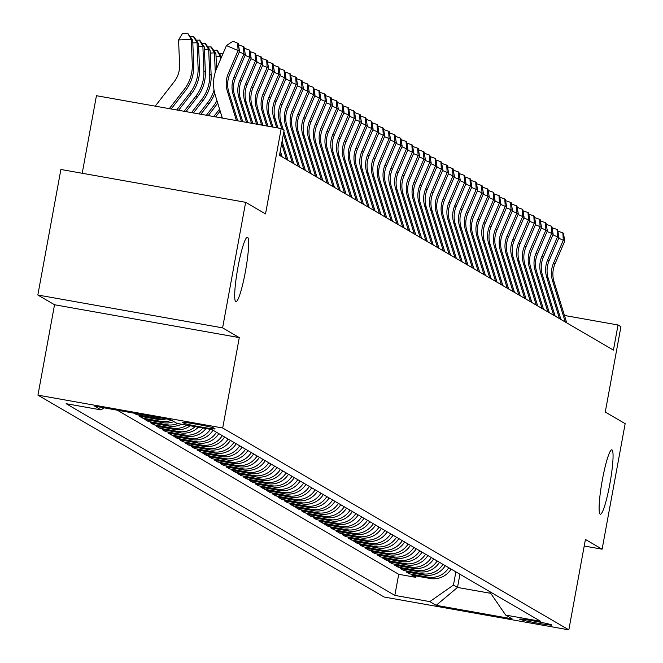 <?xml version="1.0" encoding="UTF-8"?>
<svg xmlns="http://www.w3.org/2000/svg" width="663" height="663" viewBox="0 0 663 663"><rect width="100%" height="100%" fill="white"/><g stroke="black" fill="none" stroke-linecap="round" stroke-linejoin="round"><path stroke-width="0.99" d="M602.369 479.855A32.711 4.044 -79.9 0 1 611.808 449.821A32.711 4.044 -79.9 0 1 609.803 484.189A32.711 4.044 -79.9 0 1 600.363 514.223A32.711 4.044 -79.9 0 1 602.369 479.855M237.951 267.322A32.711 4.044 -79.9 0 1 247.39 237.288A32.711 4.044 -79.9 0 1 245.385 271.656A32.711 4.044 -79.9 0 1 235.945 301.698A32.711 4.044 -79.9 0 1 237.951 267.322M551.699 624.919A16.351 0.738 -169.6 0 0 534.859 621.173A16.351 0.738 -169.6 0 0 519.635 619.126A16.351 0.738 -169.6 0 0 519.742 619.242A16.351 0.738 -169.6 0 0 536.582 622.988A16.351 0.738 -169.6 0 0 551.807 625.035A16.351 0.738 -169.6 0 0 551.699 624.919M37.948 395.148L384.076 597.015L568.829 629.85L222.702 427.991L37.948 395.148L54.54 304.756L239.293 337.6L222.602 327.862L37.841 295.018L54.54 304.756M37.841 295.018L60.888 169.479L245.641 202.314L265.531 213.917L281.195 128.547L96.442 95.704L82.212 173.267M584.211 546.014L602.112 549.196L625.159 423.649L605.269 412.054L620.933 326.685L618.032 324.986L564.453 315.464M222.602 327.862L245.641 202.314M134.059 413.173L136.677 414.698L136.868 413.671M166.148 418.875A20.445 20.263 -59.7 0 1 157.23 419.298L138.998 416.057L142.487 418.088L142.736 416.72M173.93 421.61A20.445 20.263 -59.7 0 1 163.032 422.679L144.807 419.447L148.297 421.477L148.545 420.11M181.529 424.204A20.445 20.263 -59.7 0 1 168.841 426.069L150.617 422.828L154.098 424.859L154.355 423.491M190.298 425.762A20.445 20.263 -59.7 0 1 174.651 429.458L156.427 426.218L159.907 428.248L160.156 426.881M198.378 427.196A20.445 20.263 -59.7 0 1 180.46 432.84L162.228 429.607L165.717 431.638L165.965 430.27M205.978 428.547A20.445 20.263 -59.7 0 1 186.262 436.229L168.037 432.989L171.526 435.019L171.775 433.652M212.98 430.212A20.445 20.263 -59.7 0 1 192.071 439.619L173.847 436.378L177.328 438.409L177.585 437.041M218.79 433.602A20.445 20.263 -59.7 0 1 197.881 443L179.656 439.768L183.137 441.798L183.386 440.431M224.591 436.983A20.445 20.263 -59.7 0 1 203.69 446.39L185.458 443.149L188.947 445.18L189.195 443.812M230.401 440.373A20.445 20.263 -59.7 0 1 209.491 449.779L191.267 446.539L194.756 448.569L195.005 447.202M236.21 443.762A20.445 20.263 -59.7 0 1 215.301 453.169L197.077 449.928L200.558 451.959L200.814 450.591M242.02 447.144A20.445 20.263 -59.7 0 1 221.111 456.55L202.886 453.31L206.367 455.348L206.616 453.973M247.821 450.533A20.445 20.263 -59.7 0 1 226.92 459.94L208.688 456.699L212.177 458.73L212.425 457.362M253.631 453.923A20.445 20.263 -59.7 0 1 232.721 463.329L214.497 460.089L217.986 462.119L218.235 460.752M259.44 457.304A20.445 20.263 -59.7 0 1 238.531 466.711L220.307 463.47L223.787 465.509L224.044 464.133M265.25 460.694A20.445 20.263 -59.7 0 1 244.34 470.1L226.116 466.86L229.597 468.89L229.846 467.523M271.051 464.083A20.445 20.263 -59.7 0 1 250.15 473.49L231.917 470.249L235.406 472.28L235.655 470.912M276.861 467.473A20.445 20.263 -59.7 0 1 255.951 476.871L237.727 473.631L241.216 475.669L241.465 474.302M282.67 470.854A20.445 20.263 -59.7 0 1 261.761 480.261L243.536 477.02L247.017 479.051L247.274 477.683M288.48 474.244A20.445 20.263 -59.7 0 1 267.57 483.65L249.346 480.41L252.827 482.44L253.075 481.073M294.281 477.633A20.445 20.263 -59.7 0 1 273.38 487.032L255.147 483.791L258.636 485.83L258.885 484.462M300.09 481.015A20.445 20.263 -59.7 0 1 279.181 490.421L260.957 487.181L264.446 489.211L264.694 487.844M305.9 484.404A20.445 20.263 -59.7 0 1 284.991 493.811L266.766 490.57L270.247 492.601L270.504 491.233M311.709 487.794A20.445 20.263 -59.7 0 1 290.8 497.192L272.576 493.96L276.057 495.99L276.305 494.623M317.511 491.175A20.445 20.263 -59.7 0 1 296.61 500.582L278.377 497.341L281.866 499.372L282.115 498.004M323.32 494.565A20.445 20.263 -59.7 0 1 302.411 503.971L284.187 500.731L287.676 502.761L287.924 501.394M329.13 497.954A20.445 20.263 -59.7 0 1 308.22 507.352L289.996 504.12L293.477 506.151L293.734 504.783M334.939 501.336A20.445 20.263 -59.7 0 1 314.03 510.742L295.806 507.502L299.286 509.532L299.535 508.165M340.741 504.725A20.445 20.263 -59.7 0 1 319.839 514.132L301.607 510.891L305.096 512.922L305.345 511.554M346.55 508.115A20.445 20.263 -59.7 0 1 325.641 517.513L307.417 514.281L310.906 516.311L311.154 514.944M352.36 511.496A20.445 20.263 -59.7 0 1 331.45 520.903L313.226 517.662L316.707 519.693L316.964 518.325M358.169 514.886A20.445 20.263 -59.7 0 1 337.26 524.292L319.036 521.052L322.516 523.082L322.765 521.715M363.97 518.275A20.445 20.263 -59.7 0 1 343.069 527.682L324.837 524.441L328.326 526.472L328.575 525.104M369.78 521.657A20.445 20.263 -59.7 0 1 348.871 531.063L330.646 527.823L334.135 529.861L334.384 528.486M375.589 525.046A20.445 20.263 -59.7 0 1 354.68 534.453L336.456 531.212L339.937 533.243L340.194 531.875M381.399 528.436A20.445 20.263 -59.7 0 1 360.49 537.842L342.265 534.602L345.746 536.632L345.995 535.265M387.2 531.817A20.445 20.263 -59.7 0 1 366.291 541.223L348.067 537.983L351.556 540.022L351.804 538.646M393.01 535.207A20.445 20.263 -59.7 0 1 372.1 544.613L353.876 541.373L357.357 543.403L357.614 542.036M398.819 538.596A20.445 20.263 -59.7 0 1 377.91 548.003L359.686 544.762L363.167 546.793L363.423 545.425M404.629 541.986A20.445 20.263 -59.7 0 1 383.72 551.384L365.495 548.144L368.976 550.182L369.225 548.815M410.43 545.367A20.445 20.263 -59.7 0 1 389.521 554.774L371.297 551.533L374.786 553.564L375.034 552.196M416.24 548.757A20.445 20.263 -59.7 0 1 395.33 558.163L377.106 554.923L380.587 556.953L380.844 555.586M422.049 552.146A20.445 20.263 -59.7 0 1 401.14 561.544L382.916 558.304L386.396 560.343L386.653 558.975M427.859 555.528A20.445 20.263 -59.7 0 1 406.949 564.934L388.725 561.694L392.206 563.724L392.455 562.357M433.66 558.917A20.445 20.263 -59.7 0 1 412.751 568.324L394.526 565.083L398.015 567.114L398.264 565.746M439.47 562.307A20.445 20.263 -59.7 0 1 418.56 571.705L400.336 568.473L403.817 570.503L404.074 569.136M445.279 565.688A20.445 20.263 -59.7 0 1 424.37 575.094L406.146 571.854L409.626 573.885L409.883 572.517M281.195 128.547L284.104 130.238L279.496 155.349L613.424 350.097L618.032 324.986M182.773 422.513L184.049 423.259A15.846 0.713 -169.6 0 0 200.367 426.889A15.846 0.713 -169.6 0 0 215.11 428.87A15.846 0.713 -169.6 0 0 215.011 428.762L213.726 428.016A15.846 0.713 -169.6 0 0 197.417 424.386A15.846 0.713 -169.6 0 0 182.665 422.406A15.846 0.713 -169.6 0 0 182.773 422.513L182.806 422.339M489.41 591.429L505.687 615.098L540.643 621.306L211.945 429.607L176.988 423.392L170.598 419.671L94.701 406.179L101.091 409.908L66.134 403.692L394.833 595.391L429.79 601.606L453.451 585.073L457.511 587.443L490.695 593.335M505.687 615.098L512.076 618.819L436.179 605.327L429.79 601.606M117.334 410.198L398.712 574.299L415.436 577.274L415.684 575.907M451.089 569.078A20.445 20.263 -59.7 0 1 430.179 578.484L411.955 575.244L415.436 577.274M448.76 567.719A20.445 20.263 120.3 0 1 427.85 577.125L409.626 573.885M442.959 564.337A20.445 20.263 120.3 0 1 422.049 573.744L403.817 570.503M437.149 560.948A20.445 20.263 120.3 0 1 416.24 570.354L398.015 567.114M431.34 557.558A20.445 20.263 120.3 0 1 410.43 566.964L392.206 563.724M425.53 554.177A20.445 20.263 120.3 0 1 404.621 563.583L386.396 560.343M419.729 550.787A20.445 20.263 120.3 0 1 398.819 560.194L380.587 556.953M413.919 547.398A20.445 20.263 120.3 0 1 393.01 556.804L374.786 553.564M408.11 544.016A20.445 20.263 120.3 0 1 387.2 553.423L368.976 550.182M402.3 540.627A20.445 20.263 120.3 0 1 381.391 550.033L363.167 546.793M396.499 537.237A20.445 20.263 120.3 0 1 375.589 546.644L357.357 543.403M390.689 533.856A20.445 20.263 120.3 0 1 369.78 543.254L351.556 540.022M384.88 530.466A20.445 20.263 120.3 0 1 363.97 539.873L345.746 536.632M379.07 527.077A20.445 20.263 120.3 0 1 358.161 536.483L339.937 533.243M373.269 523.695A20.445 20.263 120.3 0 1 352.36 533.093L334.135 529.861M367.459 520.306A20.445 20.263 120.3 0 1 346.55 529.712L328.326 526.472M361.65 516.916A20.445 20.263 120.3 0 1 340.741 526.323L322.516 523.082M355.84 513.535A20.445 20.263 120.3 0 1 334.931 522.933L316.707 519.693M350.039 510.145A20.445 20.263 120.3 0 1 329.13 519.552L310.906 516.311M344.23 506.756A20.445 20.263 120.3 0 1 323.32 516.162L305.096 512.922M338.42 503.374A20.445 20.263 120.3 0 1 317.511 512.772L299.286 509.532M332.611 499.985A20.445 20.263 120.3 0 1 311.701 509.391L293.477 506.151M326.809 496.595A20.445 20.263 120.3 0 1 305.9 506.002L287.676 502.761M321 493.206A20.445 20.263 120.3 0 1 300.09 502.612L281.866 499.372M315.19 489.824A20.445 20.263 120.3 0 1 294.281 499.231L276.057 495.99M309.381 486.435A20.445 20.263 120.3 0 1 288.471 495.841L270.247 492.601M303.579 483.045A20.445 20.263 120.3 0 1 282.67 492.452L264.446 489.211M297.77 479.664A20.445 20.263 120.3 0 1 276.861 489.07L258.636 485.83M291.96 476.274A20.445 20.263 120.3 0 1 271.051 485.681L252.827 482.44M286.151 472.885A20.445 20.263 120.3 0 1 265.25 482.291L247.017 479.051M280.35 469.503A20.445 20.263 120.3 0 1 259.44 478.91L241.216 475.669M274.54 466.114A20.445 20.263 120.3 0 1 253.631 475.52L235.406 472.28M268.73 462.724A20.445 20.263 120.3 0 1 247.821 472.131L229.597 468.89M262.921 459.343A20.445 20.263 120.3 0 1 242.02 468.741L223.787 465.509M257.12 455.953A20.445 20.263 120.3 0 1 236.21 465.36L217.986 462.119M251.31 452.564A20.445 20.263 120.3 0 1 230.401 461.97L212.177 458.73M245.501 449.183A20.445 20.263 120.3 0 1 224.591 458.581L206.367 455.348M239.691 445.793A20.445 20.263 120.3 0 1 218.79 455.199L200.558 451.959M233.89 442.403A20.445 20.263 120.3 0 1 212.98 451.81L194.756 448.569M228.08 439.022A20.445 20.263 120.3 0 1 207.171 448.42L188.947 445.18M222.271 435.632A20.445 20.263 120.3 0 1 201.361 445.039L183.137 441.798M216.461 432.243A20.445 20.263 120.3 0 1 195.56 441.649L177.328 438.409M210.362 429.326A20.445 20.263 120.3 0 1 189.751 438.26L171.526 435.019M202.986 428.016A20.445 20.263 120.3 0 1 183.941 434.878L165.717 431.638M195.212 426.632A20.445 20.263 120.3 0 1 178.132 431.489L159.907 428.248M186.891 425.157A20.445 20.263 120.3 0 1 172.33 428.099L154.098 424.859M177.717 423.524A20.445 20.263 120.3 0 1 166.521 424.718L148.297 421.477M171.609 420.259A20.445 20.263 120.3 0 1 160.711 421.328L142.487 418.088M161.399 418.03A20.445 20.263 120.3 0 1 154.902 417.939L136.677 414.698M239.293 337.6L222.702 427.991M602.112 549.196L585.421 539.458L568.829 629.85M459.94 574.241L457.511 587.443L436.179 605.327M455.871 571.871L453.451 585.073M104.041 407.836L101.091 409.908M398.712 574.299L394.833 595.391M236.442 120.591L227.343 91.129A25.55 25.335 120.3 0 1 228.279 73.51L238.092 50.537L226.439 45.581L216.619 68.554A38.33 37.998 -59.7 0 0 215.218 94.991L222.345 118.089M237.702 120.815L228.793 91.983A25.55 25.335 120.3 0 1 229.729 74.355L239.55 51.383L238.092 50.537L237.644 43.194L238.224 43.534L239.55 51.383M226.439 45.581L232.978 41.214L237.644 43.194M155.217 106.155L174.203 81.69A25.55 25.335 -59.7 0 0 179.59 64.85L178.562 39.954L182.532 33.399L187.604 33.15L192.701 40.178L193.729 65.073A38.33 37.998 120.3 0 1 185.648 90.325L171.162 108.989M192.701 40.178L191.242 39.332L192.278 64.228A38.33 37.998 120.3 0 1 184.198 89.48L169.305 108.657M187.604 33.15L191.242 39.332L178.562 39.954M241.473 121.486L233.152 94.519A25.55 25.335 120.3 0 1 234.089 76.891L243.901 53.927L239.302 51.971M242.733 121.71L234.603 95.364A25.55 25.335 120.3 0 1 235.539 77.737L245.351 54.772L243.901 53.927L243.454 46.584L244.034 46.924L245.351 54.772M238.44 44.835L243.454 46.584M246.512 122.382L238.962 97.909A25.55 25.335 120.3 0 1 239.89 80.281L249.711 57.308L245.103 55.352M247.771 122.605L240.412 98.754A25.55 25.335 120.3 0 1 241.349 81.126L251.161 58.162L249.711 57.308L249.255 49.974L249.843 50.305L251.161 58.162M244.249 48.217L249.255 49.974M251.55 123.277L244.763 101.29A25.55 25.335 120.3 0 1 245.7 83.671L255.52 60.698L250.912 58.742M252.81 123.5L246.213 102.143A25.55 25.335 120.3 0 1 247.15 84.516L256.971 61.543L255.52 60.698L255.064 53.355L255.645 53.695L256.971 61.543M250.059 51.606L255.064 53.355M256.589 124.172L250.573 104.679A25.55 25.335 120.3 0 1 251.509 87.052L261.321 64.087L256.722 62.131M257.849 124.395L252.023 105.525A25.55 25.335 120.3 0 1 252.959 87.897L262.78 64.933L261.321 64.087L260.874 56.745L261.454 57.084L262.78 64.933M255.868 54.996L260.874 56.745M190.347 36.689L193.994 36.879L198.502 43.559L199.538 68.463A38.33 37.998 120.3 0 1 191.45 93.715L178.571 110.307M198.502 43.559L197.052 42.714L198.088 67.618A38.33 37.998 120.3 0 1 189.999 92.87L176.723 109.975M193.414 36.54L197.052 42.714L192.809 42.929M196.149 40.078L199.795 40.261L204.312 46.949L205.348 71.844A38.33 37.998 120.3 0 1 197.259 97.096L185.988 111.624M204.312 46.949L202.861 46.103L203.889 70.999A38.33 37.998 120.3 0 1 195.809 96.251L184.132 111.293M199.215 39.921L202.861 46.103L198.618 46.311M201.958 43.46L205.605 43.65L210.121 50.338L211.149 75.234A38.33 37.998 120.3 0 1 203.069 100.486L193.397 112.942M210.121 50.338L208.671 49.493L209.699 74.389A38.33 37.998 120.3 0 1 201.618 99.641L191.549 112.611M205.024 43.31L208.671 49.493L204.428 49.7M207.768 46.849L211.414 47.04L215.931 53.728L216.552 68.72M215.931 53.728L214.472 52.874L215.276 72.192M214.041 90.011A38.33 37.998 120.3 0 1 207.428 103.03L198.958 113.928M214.721 93.243A38.33 37.998 120.3 0 1 208.878 103.876L200.814 114.26M210.834 46.7L214.472 52.874L210.237 53.09M261.628 125.067L256.382 108.069A25.55 25.335 120.3 0 1 257.319 90.441L267.131 67.469L262.531 65.513M262.888 125.29L257.832 108.914A25.55 25.335 120.3 0 1 258.769 91.287L268.581 68.322L267.131 67.469L266.683 60.134L267.264 60.474L268.581 68.322M261.67 58.377L266.683 60.134M213.577 50.239L217.224 50.421L221.599 56.91M221.558 57.01L220.282 56.264L220.423 59.653M216.95 100.619A38.33 37.998 120.3 0 1 213.229 106.412L206.375 115.246M217.646 102.856A38.33 37.998 120.3 0 1 214.679 107.257L208.232 115.577M216.644 50.081L220.282 56.264L216.039 56.471M266.667 125.962L262.192 111.45A25.55 25.335 120.3 0 1 263.12 93.831L272.941 70.858L268.333 68.902M267.927 126.185L263.642 112.304A25.55 25.335 120.3 0 1 264.578 94.676L274.391 71.703L272.941 70.858L272.485 63.515L273.073 63.855L274.391 71.703M267.479 61.767L272.485 63.515M219.378 53.62L222.942 53.761M219.569 109.097A38.33 37.998 120.3 0 1 219.039 109.801L213.784 116.564M220.174 111.052L215.641 116.895M222.809 54.076L222.445 53.471M271.706 126.857L267.993 114.84A25.55 25.335 120.3 0 1 268.929 97.212L278.75 74.248L274.142 72.292M272.965 127.081L269.443 115.685A25.55 25.335 120.3 0 1 270.38 98.066L280.2 75.093L278.75 74.248L278.294 66.905L278.874 67.245L280.2 75.093M273.289 65.156L278.294 66.905M282.173 156.916L280.316 150.882M280.722 156.062L279.869 153.302M221.972 116.887L221.202 117.881M276.744 127.752L273.802 118.229A25.55 25.335 120.3 0 1 274.739 100.602L284.551 77.629L279.952 75.673M278.004 127.976L275.253 119.075A25.55 25.335 120.3 0 1 276.189 101.447L286.01 78.483L284.551 77.629L284.104 70.295L284.684 70.634L286.01 78.483M279.098 68.538L284.104 70.295M287.982 160.297L282.09 141.211M286.532 159.452L281.642 143.631M281.874 128.937L279.612 121.619A25.55 25.335 120.3 0 1 280.548 103.992L290.361 81.019L285.753 79.063M283.325 129.782L281.062 122.464A25.55 25.335 120.3 0 1 281.999 104.837L291.811 81.864L290.361 81.019L289.913 73.676L290.493 74.016L291.811 81.864M284.899 71.927L289.913 73.676M293.792 163.686L283.863 131.539M292.342 162.841L283.424 133.959M298.143 166.222L285.421 125A25.55 25.335 120.3 0 1 286.35 107.373L296.17 84.408L291.563 82.452M299.601 167.076L286.872 125.846A25.55 25.335 120.3 0 1 287.808 108.226L297.621 85.254L296.17 84.408L295.715 77.065L296.295 77.405L297.621 85.254M290.709 75.317L295.715 77.065M303.952 169.612L291.223 128.39A25.55 25.335 120.3 0 1 292.159 110.762L301.98 87.789L297.372 85.834M305.403 170.457L292.673 129.235A25.55 25.335 120.3 0 1 293.61 111.608L303.43 88.643L301.98 87.789L301.524 80.455L302.104 80.795L303.43 88.643M296.518 78.698L301.524 80.455M309.762 173.002L297.032 131.78A25.55 25.335 120.3 0 1 297.969 114.152L307.781 91.179L303.182 89.223M311.212 173.847L298.483 132.625A25.55 25.335 120.3 0 1 299.419 114.997L309.24 92.024L307.781 91.179L307.334 83.836L307.914 84.176L309.24 92.024M302.328 82.088L307.334 83.836M315.571 176.383L302.842 135.161A25.55 25.335 120.3 0 1 303.778 117.533L313.591 94.569L308.983 92.613M317.022 177.236L304.292 136.006A25.55 25.335 120.3 0 1 305.229 118.387L315.041 95.414L313.591 94.569L313.143 87.226L313.723 87.566L315.041 95.414M308.129 85.477L313.143 87.226M321.373 179.772L308.651 138.55A25.55 25.335 120.3 0 1 309.58 120.923L319.4 97.958L314.792 95.994M322.831 180.618L310.102 139.396A25.55 25.335 120.3 0 1 311.038 121.768L320.851 98.804L319.4 97.958L318.944 90.616L319.525 90.955L320.851 98.804M313.939 88.859L318.944 90.616M327.182 183.162L314.453 141.94A25.55 25.335 120.3 0 1 315.389 124.312L325.21 101.34L320.602 99.384M328.633 184.007L315.903 142.785A25.55 25.335 120.3 0 1 316.839 125.158L326.66 102.185L325.21 101.34L324.754 93.997L325.334 94.337L326.66 102.185M319.748 92.248L324.754 93.997M332.992 186.552L320.262 145.321A25.55 25.335 120.3 0 1 321.199 127.694L331.011 104.729L326.411 102.773M334.442 187.397L321.712 146.167A25.55 25.335 120.3 0 1 322.649 128.547L332.47 105.574L331.011 104.729L330.564 97.386L331.144 97.726L332.47 105.574M325.558 95.638L330.564 97.386M338.801 189.933L326.072 148.711A25.55 25.335 120.3 0 1 327.008 131.083L336.821 108.119L332.213 106.163M340.252 190.778L327.522 149.556A25.55 25.335 120.3 0 1 328.458 131.929L338.271 108.964L336.821 108.119L336.373 100.776L336.953 101.116L338.271 108.964M331.359 99.027L336.373 100.776M344.603 193.323L331.881 152.1A25.55 25.335 120.3 0 1 332.809 134.473L342.63 111.5L338.022 109.544M346.061 194.168L333.332 152.946A25.55 25.335 120.3 0 1 334.268 135.318L344.08 112.345L342.63 111.5L342.174 104.166L342.754 104.497L344.08 112.345M337.169 102.409L342.174 104.166M350.412 196.712L337.682 155.482A25.55 25.335 120.3 0 1 338.619 137.863L348.44 114.89L343.832 112.934M351.862 197.557L339.133 156.335A25.55 25.335 120.3 0 1 340.069 138.708L349.89 115.735L348.44 114.89L347.984 107.547L348.564 107.887L349.89 115.735M342.978 105.798L347.984 107.547M356.222 200.093L343.492 158.871A25.55 25.335 120.3 0 1 344.428 141.244L354.241 118.279L349.641 116.323M357.672 200.939L344.942 159.717A25.55 25.335 120.3 0 1 345.879 142.089L355.7 119.125L354.241 118.279L353.793 110.936L354.374 111.276L355.7 119.125M348.788 109.188L353.793 110.936M362.031 203.483L349.302 162.261A25.55 25.335 120.3 0 1 350.238 144.633L360.05 121.661L355.443 119.705M363.481 204.328L350.752 163.106A25.55 25.335 120.3 0 1 351.688 145.479L361.501 122.506L360.05 121.661L359.603 114.326L360.183 114.658L361.501 122.506M354.589 112.569L359.603 114.326M367.832 206.873L355.103 165.642A25.55 25.335 120.3 0 1 356.039 148.023L365.86 125.05L361.252 123.094M369.283 207.718L356.561 166.496A25.55 25.335 120.3 0 1 357.498 148.868L367.31 125.895L365.86 125.05L365.404 117.707L365.984 118.047L367.31 125.895M360.399 115.959L365.404 117.707M373.642 210.254L360.912 169.032A25.55 25.335 120.3 0 1 361.849 151.404L371.67 128.44L367.062 126.484M375.092 211.099L362.363 169.877A25.55 25.335 120.3 0 1 363.299 152.25L373.12 129.285L371.67 128.44L371.214 121.097L371.794 121.437L373.12 129.285M366.208 119.348L371.214 121.097M379.451 213.643L366.722 172.421A25.55 25.335 120.3 0 1 367.658 154.794L377.471 131.821L372.871 129.865M380.902 214.489L368.172 173.267A25.55 25.335 120.3 0 1 369.109 155.639L378.929 132.675L377.471 131.821L377.023 124.487L377.603 124.818L378.929 132.675M372.018 122.73L377.023 124.487M385.261 217.033L372.531 175.803A25.55 25.335 120.3 0 1 373.468 158.184L383.28 135.211L378.672 133.255M386.711 217.878L373.982 176.656A25.55 25.335 120.3 0 1 374.918 159.029L384.731 136.056L383.28 135.211L382.833 127.868L383.413 128.208L384.731 136.056M377.819 126.119L382.833 127.868M391.062 220.414L378.333 179.192A25.55 25.335 120.3 0 1 379.269 161.565L389.09 138.6L384.482 136.644M392.513 221.268L379.791 180.038A25.55 25.335 120.3 0 1 380.728 162.41L390.54 139.445L389.09 138.6L388.634 131.257L389.214 131.597L390.54 139.445M383.628 129.509L388.634 131.257M396.872 223.804L384.142 182.582A25.55 25.335 120.3 0 1 385.079 164.954L394.899 141.981L390.292 140.026M398.322 224.649L385.593 183.427A25.55 25.335 120.3 0 1 386.529 165.8L396.35 142.835L394.899 141.981L394.444 134.647L395.024 134.987L396.35 142.835M389.438 132.89L394.444 134.647M402.681 227.194L389.952 185.963A25.55 25.335 120.3 0 1 390.888 168.344L400.701 145.371L396.101 143.415M404.132 228.039L391.402 186.817A25.55 25.335 120.3 0 1 392.339 169.189L402.159 146.216L400.701 145.371L400.253 138.028L400.833 138.368L402.159 146.216M395.247 136.28L400.253 138.028M408.491 230.575L395.761 189.353A25.55 25.335 120.3 0 1 396.698 171.725L406.51 148.761L401.902 146.805M409.941 231.428L397.212 190.198A25.55 25.335 120.3 0 1 398.148 172.579L407.96 149.606L406.51 148.761L406.063 141.418L406.643 141.758L407.96 149.606M401.049 139.669L406.063 141.418M414.292 233.964L401.563 192.742A25.55 25.335 120.3 0 1 402.499 175.115L412.32 152.142L407.712 150.186M415.742 234.81L403.021 193.588A25.55 25.335 120.3 0 1 403.958 175.96L413.77 152.996L412.32 152.142L411.864 144.807L412.444 145.147L413.77 152.996M406.858 143.051L411.864 144.807M420.102 237.354L407.372 196.132A25.55 25.335 120.3 0 1 408.309 178.504L418.129 155.532L413.521 153.576M421.552 238.199L408.822 196.977A25.55 25.335 120.3 0 1 409.759 179.35L419.58 156.377L418.129 155.532L417.673 148.189L418.254 148.529L419.58 156.377M412.668 146.44L417.673 148.189M425.911 240.735L413.182 199.513A25.55 25.335 120.3 0 1 414.118 181.886L423.93 158.921L419.331 156.965M427.362 241.589L414.632 200.359A25.55 25.335 120.3 0 1 415.568 182.739L425.389 159.766L423.93 158.921L423.483 151.578L424.063 151.918L425.389 159.766M418.477 149.83L423.483 151.578M431.721 244.125L418.991 202.903A25.55 25.335 120.3 0 1 419.928 185.275L429.74 162.302L425.132 160.347M433.171 244.97L420.441 203.748A25.55 25.335 120.3 0 1 421.378 186.121L431.19 163.156L429.74 162.302L429.293 154.968L429.873 155.308L431.19 163.156M424.279 153.211L429.293 154.968M437.522 247.514L424.792 206.292A25.55 25.335 120.3 0 1 425.729 188.665L435.55 165.692L430.942 163.736M438.972 248.36L426.251 207.138A25.55 25.335 120.3 0 1 427.187 189.51L437 166.537L435.55 165.692L435.094 158.349L435.674 158.689L437 166.537M430.088 156.601L435.094 158.349M443.332 250.896L430.602 209.674A25.55 25.335 120.3 0 1 431.538 192.046L441.359 169.082L436.751 167.126M444.782 251.749L432.052 210.519A25.55 25.335 120.3 0 1 432.989 192.9L442.809 169.927L441.359 169.082L440.903 161.739L441.483 162.079L442.809 169.927M435.898 159.99L440.903 161.739M449.141 254.285L436.411 213.063A25.55 25.335 120.3 0 1 437.348 195.436L447.16 172.471L442.561 170.507M450.591 255.131L437.862 213.909A25.55 25.335 120.3 0 1 438.798 196.281L448.611 173.316L447.16 172.471L446.713 165.128L447.293 165.468L448.611 173.316M441.707 163.371L446.713 165.128M454.942 257.675L442.221 216.453A25.55 25.335 120.3 0 1 443.157 198.825L452.97 175.852L448.362 173.897M456.401 258.52L443.671 217.298A25.55 25.335 120.3 0 1 444.608 199.671L454.42 176.698L452.97 175.852L452.522 168.51L453.102 168.85L454.42 176.698M447.508 166.761L452.522 168.51M460.752 261.065L448.022 219.834A25.55 25.335 120.3 0 1 448.959 202.207L458.779 179.242L454.172 177.286M462.202 261.91L449.481 220.68A25.55 25.335 120.3 0 1 450.417 203.06L460.23 180.087L458.779 179.242L458.324 171.899L458.904 172.239L460.23 180.087M453.318 170.151L458.324 171.899M466.561 264.446L453.832 223.224A25.55 25.335 120.3 0 1 454.768 205.596L464.589 182.632L459.981 180.676M468.012 265.291L455.282 224.069A25.55 25.335 120.3 0 1 456.219 206.442L466.039 183.477L464.589 182.632L464.133 175.289L464.713 175.629L466.039 183.477M459.127 173.54L464.133 175.289M472.371 267.835L459.641 226.613A25.55 25.335 120.3 0 1 460.578 208.986L470.39 186.013L465.791 184.057M473.821 268.681L461.092 227.459A25.55 25.335 120.3 0 1 462.028 209.831L471.841 186.858L470.39 186.013L469.943 178.678L470.523 179.01L471.841 186.858M464.929 176.922L469.943 178.678M478.172 271.225L465.451 229.995A25.55 25.335 120.3 0 1 466.387 212.375L476.2 189.403L471.592 187.447M479.631 272.07L466.901 230.848A25.55 25.335 120.3 0 1 467.838 213.221L477.65 190.248L476.2 189.403L475.752 182.06L476.332 182.4L477.65 190.248M470.738 180.311L475.752 182.06M483.982 274.606L471.252 233.384A25.55 25.335 120.3 0 1 472.189 215.757L482.009 192.792L477.401 190.836M485.432 275.452L472.711 234.23A25.55 25.335 120.3 0 1 473.647 216.602L483.46 193.637L482.009 192.792L481.553 185.449L482.134 185.789L483.46 193.637M476.548 183.701L481.553 185.449M489.791 277.996L477.062 236.774A25.55 25.335 120.3 0 1 477.998 219.146L487.819 196.173L483.211 194.218M491.242 278.841L478.512 237.619A25.55 25.335 120.3 0 1 479.448 219.992L489.269 197.019L487.819 196.173L487.363 188.839L487.943 189.17L489.269 197.019M482.357 187.082L487.363 188.839M495.601 281.385L482.871 240.155A25.55 25.335 120.3 0 1 483.808 222.536L493.62 199.563L489.021 197.607M497.051 282.231L484.321 241.009A25.55 25.335 120.3 0 1 485.258 223.381L495.07 200.408L493.62 199.563L493.173 192.22L493.753 192.56L495.07 200.408M488.159 190.472L493.173 192.22M501.402 284.767L488.681 243.545A25.55 25.335 120.3 0 1 489.617 225.917L499.43 202.953L494.822 200.997M502.861 285.612L490.131 244.39A25.55 25.335 120.3 0 1 491.068 226.763L500.88 203.798L499.43 202.953L498.982 195.61L499.562 195.95L500.88 203.798M493.968 193.861L498.982 195.61M507.212 288.156L494.482 246.934A25.55 25.335 120.3 0 1 495.418 229.307L505.239 206.334L500.631 204.378M508.662 289.002L495.941 247.78A25.55 25.335 120.3 0 1 496.869 230.152L506.689 207.188L505.239 206.334L504.783 198.999L505.363 199.331L506.689 207.188M499.778 197.243L504.783 198.999M513.021 291.546L500.292 250.316A25.55 25.335 120.3 0 1 501.228 232.696L511.049 209.723L506.441 207.768M514.471 292.391L501.742 251.169A25.55 25.335 120.3 0 1 502.678 233.542L512.499 210.569L511.049 209.723L510.593 202.381L511.173 202.721L512.499 210.569M505.587 200.632L510.593 202.381M518.831 294.927L506.101 253.705A25.55 25.335 120.3 0 1 507.038 236.078L516.85 213.113L512.25 211.157M520.281 295.781L507.551 254.551A25.55 25.335 120.3 0 1 508.488 236.923L518.3 213.958L516.85 213.113L516.402 205.77L516.983 206.11L518.3 213.958M511.388 204.022L516.402 205.77M524.632 298.317L511.911 257.095A25.55 25.335 120.3 0 1 512.847 239.467L522.659 216.494L518.052 214.539M526.09 299.162L513.361 257.94A25.55 25.335 120.3 0 1 514.297 240.313L524.11 217.348L522.659 216.494L522.212 209.16L522.792 209.5L524.11 217.348M517.198 207.403L522.212 209.16M530.441 301.706L517.712 260.476A25.55 25.335 120.3 0 1 518.648 242.857L528.469 219.884L523.861 217.928M531.892 302.552L519.17 261.33A25.55 25.335 120.3 0 1 520.099 243.702L529.919 220.729L528.469 219.884L528.013 212.541L528.593 212.881L529.919 220.729M523.008 210.793L528.013 212.541M536.251 305.088L523.521 263.866A25.55 25.335 120.3 0 1 524.458 246.238L534.27 223.274L529.671 221.318M537.701 305.941L524.972 264.711A25.55 25.335 120.3 0 1 525.908 247.092L535.729 224.119L534.27 223.274L533.823 215.931L534.403 216.271L535.729 224.119M528.817 214.182L533.823 215.931M542.061 308.477L529.331 267.255A25.55 25.335 120.3 0 1 530.267 249.628L540.08 226.655L535.48 224.699M543.511 309.323L530.781 268.101A25.55 25.335 120.3 0 1 531.718 250.473L541.53 227.508L540.08 226.655L539.632 219.32L540.212 219.66L541.53 227.508M534.618 217.563L539.632 219.32M547.862 311.867L535.14 270.645A25.55 25.335 120.3 0 1 536.077 253.017L545.889 230.044L541.281 228.089M549.32 312.712L536.591 271.49A25.55 25.335 120.3 0 1 537.527 253.863L547.34 230.89L545.889 230.044L545.434 222.702L546.022 223.041L547.34 230.89M540.428 220.953L545.434 222.702M553.671 315.248L540.942 274.026A25.55 25.335 120.3 0 1 541.878 256.399L551.699 233.434L547.091 231.478M555.122 316.102L542.4 274.872A25.55 25.335 120.3 0 1 543.328 257.252L553.149 234.279L551.699 233.434L551.243 226.091L551.823 226.431L553.149 234.279M546.237 224.343L551.243 226.091M559.481 318.638L546.751 277.416A25.55 25.335 120.3 0 1 547.688 259.788L557.5 236.815L552.901 234.859M560.931 319.483L548.202 278.261A25.55 25.335 120.3 0 1 549.138 260.634L558.959 237.669L557.5 236.815L557.053 229.481L557.633 229.821L558.959 237.669M552.047 227.724L557.053 229.481M565.29 322.027L552.561 280.805A25.55 25.335 120.3 0 1 553.497 263.178L563.31 240.205L558.71 238.249M566.741 322.873L554.011 281.651A25.55 25.335 120.3 0 1 554.948 264.023L564.76 241.05L563.31 240.205L562.862 232.862L563.442 233.202L564.76 241.05M557.848 231.114L562.862 232.862M430.179 578.484L427.85 577.125M424.37 575.094L422.049 573.744M418.56 571.705L416.24 570.354M412.751 568.324L410.43 566.964M406.949 564.934L404.621 563.583M401.14 561.544L398.819 560.194M395.33 558.163L393.01 556.804M389.521 554.774L387.2 553.423M383.72 551.384L381.391 550.033M377.91 548.003L375.589 546.644M372.1 544.613L369.78 543.254M366.291 541.223L363.97 539.873M360.49 537.842L358.161 536.483M354.68 534.453L352.36 533.093M348.871 531.063L346.55 529.712M343.069 527.682L340.741 526.323M337.26 524.292L334.931 522.933M331.45 520.903L329.13 519.552M325.641 517.513L323.32 516.162M319.839 514.132L317.511 512.772M314.03 510.742L311.701 509.391M308.22 507.352L305.9 506.002M302.411 503.971L300.09 502.612M296.61 500.582L294.281 499.231M290.8 497.192L288.471 495.841M284.991 493.811L282.67 492.452M279.181 490.421L276.861 489.07M273.38 487.032L271.051 485.681M267.57 483.65L265.25 482.291M261.761 480.261L259.44 478.91M255.951 476.871L253.631 475.52M250.15 473.49L247.821 472.131M244.34 470.1L242.02 468.741M238.531 466.711L236.21 465.36M232.721 463.329L230.401 461.97M226.92 459.94L224.591 458.581M221.111 456.55L218.79 455.199M215.301 453.169L212.98 451.81M209.491 449.779L207.171 448.42M203.69 446.39L201.361 445.039M197.881 443L195.56 441.649M192.071 439.619L189.751 438.26M186.262 436.229L183.941 434.878M180.46 432.84L178.132 431.489M174.651 429.458L172.33 428.099M168.841 426.069L166.521 424.718M163.032 422.679L160.711 421.328M157.23 419.298L154.902 417.939M184.206 422.381L184.049 423.259M227.343 91.129L228.793 91.983M228.279 73.51L229.729 74.355M193.729 65.073L192.278 64.228M185.648 90.325L184.198 89.48M233.152 94.519L234.603 95.364M234.089 76.891L235.539 77.737M238.962 97.909L240.412 98.754M239.89 80.281L241.349 81.126M244.763 101.29L246.213 102.143M245.7 83.671L247.15 84.516M250.573 104.679L252.023 105.525M251.509 87.052L252.959 87.897M199.538 68.463L198.088 67.618M191.45 93.715L189.999 92.87M205.348 71.844L203.889 70.999M197.259 97.096L195.809 96.251M211.149 75.234L209.699 74.389M203.069 100.486L201.618 99.641M208.878 103.876L207.428 103.03M256.382 108.069L257.832 108.914M257.319 90.441L258.769 91.287M214.679 107.257L213.229 106.412M262.192 111.45L263.642 112.304M263.12 93.831L264.578 94.676M219.95 110.331L219.039 109.801M267.993 114.84L269.443 115.685M268.929 97.212L270.38 98.066M273.802 118.229L275.253 119.075M274.739 100.602L276.189 101.447M279.612 121.619L281.062 122.464M280.548 103.992L281.999 104.837M285.421 125L286.872 125.846M286.35 107.373L287.808 108.226M291.223 128.39L292.673 129.235M292.159 110.762L293.61 111.608M297.032 131.78L298.483 132.625M297.969 114.152L299.419 114.997M302.842 135.161L304.292 136.006M303.778 117.533L305.229 118.387M308.651 138.55L310.102 139.396M309.58 120.923L311.038 121.768M314.453 141.94L315.903 142.785M315.389 124.312L316.839 125.158M320.262 145.321L321.712 146.167M321.199 127.694L322.649 128.547M326.072 148.711L327.522 149.556M327.008 131.083L328.458 131.929M331.881 152.1L333.332 152.946M332.809 134.473L334.268 135.318M337.682 155.482L339.133 156.335M338.619 137.863L340.069 138.708M343.492 158.871L344.942 159.717M344.428 141.244L345.879 142.089M349.302 162.261L350.752 163.106M350.238 144.633L351.688 145.479M355.103 165.642L356.561 166.496M356.039 148.023L357.498 148.868M360.912 169.032L362.363 169.877M361.849 151.404L363.299 152.25M366.722 172.421L368.172 173.267M367.658 154.794L369.109 155.639M372.531 175.803L373.982 176.656M373.468 158.184L374.918 159.029M378.333 179.192L379.791 180.038M379.269 161.565L380.728 162.41M384.142 182.582L385.593 183.427M385.079 164.954L386.529 165.8M389.952 185.963L391.402 186.817M390.888 168.344L392.339 169.189M395.761 189.353L397.212 190.198M396.698 171.725L398.148 172.579M401.563 192.742L403.021 193.588M402.499 175.115L403.958 175.96M407.372 196.132L408.822 196.977M408.309 178.504L409.759 179.35M413.182 199.513L414.632 200.359M414.118 181.886L415.568 182.739M418.991 202.903L420.441 203.748M419.928 185.275L421.378 186.121M424.792 206.292L426.251 207.138M425.729 188.665L427.187 189.51M430.602 209.674L432.052 210.519M431.538 192.046L432.989 192.9M436.411 213.063L437.862 213.909M437.348 195.436L438.798 196.281M442.221 216.453L443.671 217.298M443.157 198.825L444.608 199.671M448.022 219.834L449.481 220.68M448.959 202.207L450.417 203.06M453.832 223.224L455.282 224.069M454.768 205.596L456.219 206.442M459.641 226.613L461.092 227.459M460.578 208.986L462.028 209.831M465.451 229.995L466.901 230.848M466.387 212.375L467.838 213.221M471.252 233.384L472.711 234.23M472.189 215.757L473.647 216.602M477.062 236.774L478.512 237.619M477.998 219.146L479.448 219.992M482.871 240.155L484.321 241.009M483.808 222.536L485.258 223.381M488.681 243.545L490.131 244.39M489.617 225.917L491.068 226.763M494.482 246.934L495.941 247.78M495.418 229.307L496.869 230.152M500.292 250.316L501.742 251.169M501.228 232.696L502.678 233.542M506.101 253.705L507.551 254.551M507.038 236.078L508.488 236.923M511.911 257.095L513.361 257.94M512.847 239.467L514.297 240.313M517.712 260.476L519.17 261.33M518.648 242.857L520.099 243.702M523.521 263.866L524.972 264.711M524.458 246.238L525.908 247.092M529.331 267.255L530.781 268.101M530.267 249.628L531.718 250.473M535.14 270.645L536.591 271.49M536.077 253.017L537.527 253.863M540.942 274.026L542.4 274.872M541.878 256.399L543.328 257.252M546.751 277.416L548.202 278.261M547.688 259.788L549.138 260.634M552.561 280.805L554.011 281.651M553.497 263.178L554.948 264.023"/></g></svg>
